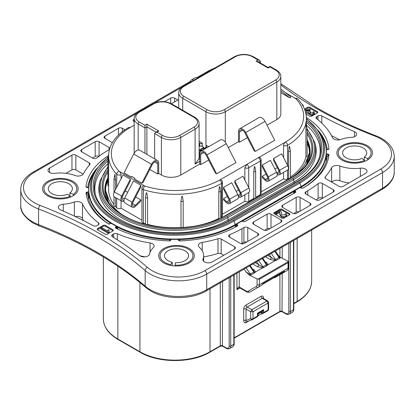 <?xml version="1.0" encoding="UTF-8"?>
<svg xmlns="http://www.w3.org/2000/svg" width="415" height="415" viewBox="0 0 415 415"><rect width="100%" height="100%" fill="white"/><g stroke="black" fill="none" stroke-linecap="round" stroke-linejoin="round"><path stroke-width="0.62" d="M364.583 161.409L364.583 160.439L361.937 158.421A12.051 6.956 180 0 1 346.136 157.799A12.051 6.956 180 0 1 342.608 152.881A12.051 6.956 180 0 1 350.047 146.454A12.051 6.956 180 0 1 363.177 147.963A12.051 6.956 180 0 1 366.704 152.881A12.051 6.956 180 0 1 364.261 157.083L364.261 160.19M364.583 160.439A16.429 9.488 180 0 1 343.039 159.588A16.429 9.488 180 0 1 338.23 152.881A16.429 9.488 180 0 1 348.372 144.114A16.429 9.488 180 0 1 366.274 146.173A16.429 9.488 180 0 1 371.088 152.881A16.429 9.488 180 0 1 367.752 158.608L367.752 159.842M364.261 157.083L367.752 158.608M172.256 265.704L172.256 262.233A12.051 6.956 180 0 1 164.47 255.728A12.051 6.956 180 0 1 164.776 254.177A12.051 6.956 180 0 1 177.869 248.813A12.051 6.956 180 0 1 188.566 255.728A12.051 6.956 180 0 1 188.265 257.279A12.051 6.956 180 0 1 175.457 262.654L175.073 265.968M170.705 265.439L170.705 264.599A16.429 9.488 180 0 1 160.091 255.728A16.429 9.488 180 0 1 160.501 253.612A16.429 9.488 180 0 1 178.362 246.303A16.429 9.488 180 0 1 192.949 255.728A16.429 9.488 180 0 1 192.534 257.84A16.429 9.488 180 0 1 175.073 265.175M172.256 262.233L170.705 264.599M70.265 197.182L70.265 196.212L67.619 194.194A12.051 6.956 180 0 1 51.823 193.572A12.051 6.956 180 0 1 48.296 188.654A12.051 6.956 180 0 1 55.729 182.226A12.051 6.956 180 0 1 68.864 183.731A12.051 6.956 180 0 1 72.392 188.654A12.051 6.956 180 0 1 69.943 192.856L69.943 195.963M70.265 196.212A16.429 9.488 180 0 1 48.726 195.361A16.429 9.488 180 0 1 43.912 188.654A16.429 9.488 180 0 1 54.054 179.887A16.429 9.488 180 0 1 71.961 181.946A16.429 9.488 180 0 1 76.77 188.654A16.429 9.488 180 0 1 73.434 194.381L73.434 195.615M69.943 192.856L73.434 194.381M289.53 146.355L289.52 146.35A66.54 38.419 180 0 1 289.156 146.583L289.53 146.355M306.208 124.682L306.042 124.64A66.54 38.419 180 0 1 305.985 124.951L306.208 124.682M222.435 182.278A2.739 1.582 0 0 1 221.631 183.394A2.739 1.582 0 0 1 221.605 183.409A66.54 38.419 180 0 1 143.367 189.645A2.739 1.582 0 0 1 142.739 189.375A2.739 1.582 0 0 1 141.935 188.254A2.739 2.739 0 0 1 143.305 185.884A2.739 1.582 60 0 1 144.674 186.019A63.801 36.836 0 0 0 219.696 180.043A2.739 1.582 -60 0 1 221.065 179.908A2.739 2.739 0 0 1 222.435 182.278L222.435 215.816A2.739 1.582 180 0 1 221.605 216.946L221.605 183.409A2.739 1.561 -119.4 0 0 219.696 180.043L246.806 164.392A2.739 1.582 60 0 1 248.741 167.748A2.739 1.582 180 0 1 244.871 167.748L246.806 164.392L258.426 157.684L259.795 157.55A2.739 2.739 0 0 1 261.165 159.92A2.739 1.582 0 0 1 260.361 161.041L248.741 167.748L248.741 187.564M279.409 174.814L287.543 170.114A4.109 2.371 -120 0 0 287.714 165.689L278.839 170.674L273.526 160.289L273.526 158.551L279.58 170.383A4.109 2.371 60 0 1 279.409 174.814A4.109 2.371 60 0 1 277.355 174.606A4.109 2.371 60 0 1 277.158 174.482M278.839 170.674A2.739 1.582 60 0 1 278.724 173.626A2.739 1.582 60 0 1 277.355 173.491A2.739 1.582 60 0 1 276.898 173.159M267.945 178.025L265.465 179.456A2.739 1.582 60 0 0 266.129 179.975A2.739 1.582 60 0 0 267.493 180.11A2.739 1.582 60 0 0 267.608 177.158L262.296 166.778L262.296 165.04L268.349 176.868A4.109 2.371 60 0 1 268.178 181.293A4.109 2.371 60 0 1 266.129 181.09A4.109 2.371 60 0 1 265.133 180.318L262.296 177.485L262.296 176.297L266.057 174.124M268.178 181.293L276.312 176.598A4.109 2.371 -120 0 0 276.483 172.173L270.43 160.34L262.296 165.04M227.399 202.333A2.739 1.582 60 0 1 226.74 201.815L223.566 198.65L223.566 199.843L226.408 202.676A4.109 2.371 60 0 0 227.399 203.449A4.109 2.371 60 0 0 229.454 203.651L237.588 198.956A4.109 2.371 -120 0 0 237.759 194.531L231.7 182.699L223.566 187.393L223.566 189.131L228.883 199.516A2.739 1.582 60 0 1 228.769 202.468A2.739 1.582 60 0 1 227.399 202.333M237.759 194.531L229.625 199.226A4.109 2.371 60 0 1 229.454 203.651M240.684 197.172L248.818 192.472A4.109 2.371 -120 0 0 248.99 188.047L240.114 193.032L234.802 182.652L234.802 180.909L240.856 192.742A4.109 2.371 60 0 1 240.684 197.172A4.109 2.371 60 0 1 238.63 196.964A4.109 2.371 60 0 1 238.433 196.84M240.114 193.032A2.739 1.582 60 0 1 240 195.984A2.739 1.582 60 0 1 238.63 195.849A2.739 1.582 60 0 1 238.169 195.517M157.513 160.532L139.699 150.246A5.753 3.32 120 0 0 136.826 150.531A5.753 3.32 120 0 0 133.713 154.007L124.044 172.889L131.399 177.138L131.757 176.442L134.859 178.227L134.501 178.927L141.857 183.176L151.527 164.293A5.753 3.32 -60 0 1 154.639 160.818A5.753 3.32 -60 0 1 157.513 160.532A5.753 3.32 -60 0 1 158.706 163.162L158.706 173.449L161.414 175.011L161.414 137.453L154.639 133.537L155.319 132.587L156.963 132.198L162.576 135.44A12.051 6.956 0 0 0 179.617 135.44L193.945 127.166A12.051 6.956 0 0 0 193.945 117.331L170.71 103.916A12.051 6.956 0 0 0 153.669 103.916L139.341 112.185A12.051 6.956 0 0 0 139.341 122.026L144.96 125.268L144.96 127.95L138.179 124.038A13.69 7.906 180 0 1 134.169 118.446L134.169 153.202M141.857 183.176L143.123 182.444L152.269 164.584A4.383 2.532 -60 0 1 154.639 161.933A4.383 2.532 -60 0 1 156.829 161.715A4.383 2.532 -60 0 1 157.736 163.723L154.639 161.933M307.11 141.707A69.554 40.156 180 0 1 309.964 152.585M294.302 183.16A2.002 1.157 -120 0 1 293.991 181.952L293.602 179.596L227.768 217.605A1.095 0.633 -120 0 0 227.01 216.459L292.845 178.45A1.095 0.633 60 0 1 293.602 179.596A75.214 43.425 180 0 0 314.788 142.402L315.327 144.482A75.763 43.741 180 0 1 316.183 151.019A75.763 43.741 180 0 1 293.991 181.952L228.157 219.96A75.763 43.741 180 0 1 145.587 229.438A75.763 43.741 180 0 1 98.817 189.027A75.763 43.741 180 0 1 99.673 182.491L100.212 180.411L107.89 166.716M306.379 125.117A79.773 46.055 180 0 1 320.188 151.019A79.773 46.055 180 0 1 319.545 156.86M86.004 192.695L87.166 191.984L88.561 194.21L87.778 195.076L86.004 192.695A88.722 51.221 180 0 0 108.372 223.867L110.416 223.685A1.644 0.949 0 0 1 111.417 223.41A85.936 49.613 0 0 0 113.819 224.852A85.936 49.613 0 0 0 116.314 226.237L117.642 228.307A3.284 1.899 180 0 1 117.554 228.4L117.004 228.582M108.429 155.635A88.722 51.221 180 0 0 86.004 186.849L86.652 187.502L87.503 187.559A1.644 0.949 0 0 1 88.665 187.834L88.701 187.855A1.644 0.949 0 0 0 88.665 187.834L88.711 187.86A85.936 49.613 0 0 0 88.711 191.678L88.758 199.615M342.074 160.143L342.074 160.143A17.798 10.276 180 0 1 342.074 145.613A17.798 10.276 180 0 1 367.244 145.613A17.798 10.276 180 0 1 367.244 160.143A17.798 10.276 180 0 1 342.074 160.143M163.935 262.991L163.935 262.991A17.798 10.276 180 0 1 163.935 248.461A17.798 10.276 180 0 1 189.105 248.461A17.798 10.276 180 0 1 189.105 262.991A17.798 10.276 180 0 1 163.935 262.991M47.756 195.916L47.756 195.916A17.798 10.276 180 0 1 47.756 181.386A17.798 10.276 180 0 1 72.926 181.386A17.798 10.276 180 0 1 72.926 195.916A17.798 10.276 180 0 1 47.756 195.916M239.605 287.787L236.934 289.712C237.707 287.73 238.48 286.838 239.253 287.03L246.173 291.024A3.834 2.215 -120 0 0 248.087 291.211L256.273 286.485A3.834 2.215 -120 0 0 257.067 284.732L257.067 278.875L259.391 279.243L259.391 284.732L288.052 268.183L288.052 262.7L288.524 261.492L280.41 257.321L280.353 257.637L280.69 257.482M218 253.503L218 238.744A95.294 55.019 180 0 1 202.224 242.422A5.478 3.164 0 0 0 198.334 245.447A5.478 3.164 0 0 0 199.226 247.174A27.11 15.651 180 0 1 203.63 255.728A27.11 15.651 180 0 1 203.018 259.027A5.478 3.164 0 0 0 202.894 259.697A5.478 3.164 0 0 0 204.502 261.932A5.478 3.164 0 0 0 212.247 261.932L234.61 249.021L234.61 246.785L221.185 239.035L221.185 253.793A2.739 1.582 0 0 0 218 253.503A95.294 55.019 180 0 1 203.63 256.927M140.244 255.962A5.478 3.164 0 0 0 145.94 256.709A5.478 3.164 0 0 0 149.566 254.063A27.11 15.651 180 0 1 153.327 247.625A5.478 3.164 0 0 0 154.115 245.986A5.478 3.164 0 0 0 150.048 242.931A95.294 55.019 180 0 1 117.274 233.723A2.739 1.582 0 0 0 113.689 233.868L112.491 234.563A2.739 1.582 0 0 0 111.687 235.679A2.739 1.582 0 0 0 112.424 236.758A391.578 226.076 180 0 1 139.731 255.619A5.478 3.164 0 0 0 140.244 255.962M71.961 169.87L71.961 155.117L49.598 168.028A5.478 3.164 0 0 0 47.995 170.264A5.478 3.164 0 0 0 49.598 172.5A5.478 3.164 0 0 0 54.624 173.351A27.11 15.651 180 0 1 75.151 175.545A5.478 3.164 0 0 0 83.384 173.812A95.294 55.019 180 0 1 89.754 164.703A2.739 1.582 180 0 0 90.055 163.982A2.739 1.582 180 0 0 89.256 162.867L75.831 155.117L75.831 169.87A2.739 1.582 0 0 0 71.961 169.87L65.954 173.34M59.931 209.596A5.478 3.164 0 0 0 60.528 209.891A391.578 226.076 180 0 1 93.193 225.656A2.739 1.582 0 0 0 97.001 225.62L98.199 224.925A2.739 1.582 0 0 0 98.998 223.81A2.739 1.582 0 0 0 98.448 222.86A95.294 55.019 180 0 1 82.502 203.936A5.478 3.164 0 0 0 74.373 202.043A27.11 15.651 180 0 1 63.225 204.216A5.478 3.164 0 0 0 58.328 207.36A5.478 3.164 0 0 0 59.931 209.596M333.919 139.02A5.478 3.164 0 0 0 340.627 139.487A27.11 15.651 180 0 1 351.775 137.318A5.478 3.164 0 0 0 356.672 134.175A5.478 3.164 0 0 0 354.472 131.638A391.578 226.076 180 0 1 321.807 115.873A2.739 1.582 0 0 0 317.999 115.91L316.801 116.605A2.739 1.582 0 0 0 316.002 117.72A2.739 1.582 0 0 0 316.552 118.674A95.294 55.019 180 0 1 332.498 137.598A5.478 3.164 0 0 0 333.919 139.02M328.996 154.686L327.222 157.067L326.439 156.201L327.834 153.975L328.996 154.686A88.722 51.221 180 0 1 303.152 187.979A88.722 51.221 180 0 1 302.805 188.182L300.828 187.979A1.644 0.949 0 0 0 299.697 187.704L294.925 190.459A1.644 0.949 0 0 0 295.407 191.113L295.75 191.31L295.75 192.259L244.726 221.714L242.739 221.517A1.644 0.949 0 0 0 241.608 221.242L236.835 223.996A1.644 0.949 0 0 0 237.318 224.65L237.66 224.847L237.66 225.791L237.204 226.056M237.66 225.791A88.722 51.221 180 0 1 237.318 225.988A88.722 51.221 180 0 1 179.643 240.907L179.093 240.866L178.419 240.046A1.644 0.949 0 0 0 177.936 239.372A1.644 0.949 0 0 0 177.89 239.346A85.936 49.613 0 0 1 171.276 239.346A1.644 0.949 0 0 0 171.229 239.372A1.644 0.949 0 0 0 170.752 240.046L170.072 240.866L169.522 240.907A88.722 51.221 180 0 1 115.531 227.996L115.495 227.98M177.973 239.393L179.809 240.664L178.735 240.306A1.644 1.344 -78.5 0 0 179.368 240.902M307.11 143.595A47.294 27.307 180 0 1 309.398 151.983A47.294 27.307 180 0 1 305.689 162.587L309.398 152.86L309.398 151.983M293.602 193.494L293.602 192.602L294.925 190.459M293.602 192.602L293.763 193.198M235.518 227L235.518 226.139L236.835 223.996M235.518 226.139L235.673 226.73M235.321 227.14L237.66 224.847M115.531 227.996L115.479 227.021L115.842 226.813A1.644 0.949 0 0 0 116.314 226.237M115.479 227.021L117.554 228.4M170.752 240.238L169.253 240.799L171.276 239.346M87.166 191.984L87.503 191.984A1.644 0.949 0 0 0 88.711 191.678M306.607 118.685L306.628 117.668A88.722 51.221 180 0 1 328.996 148.84L328.348 149.493L327.497 149.55A1.644 0.949 0 0 0 326.335 149.825A1.644 0.949 0 0 0 326.289 149.851L326.315 149.862M326.242 161.606L326.289 153.669A1.644 0.949 0 0 0 327.497 153.975L327.834 153.975M327.222 149.307L328.996 148.84M319.177 131.659A87.077 50.272 0 0 1 327.222 149.141L327.217 149.364M86.004 186.849L87.778 187.315M87.783 187.373L87.778 187.149A87.077 50.272 0 0 1 95.824 169.668M108.372 223.867L108.388 223.851A1.644 1.644 -120 0 0 110.079 223.882L108.855 224.038L108.305 223.716A87.077 50.272 0 0 1 87.778 195.076M257.067 278.875L249.711 275.368L249.98 275.171L249.431 275.207L246.1 271.944L249.731 274.196L253.861 272.1L254.099 271.675L253.518 270.388L250.183 265.548M249.711 275.368L249.431 275.207M252.522 268.946L253.067 269.257C254.701 270.258 255.407 271.228 255.178 272.173L262.565 267.908L257.523 266.689A1.644 0.949 120 0 0 258.685 264.677L262.316 266.928L266.451 264.837L266.684 264.412L266.103 263.126L262.768 258.28M302.805 188.182L302.82 188.166A87.077 50.272 0 0 0 327.222 157.067M293.426 193.597L295.407 191.113M190.158 82.294A7.667 4.425 180 0 1 192.399 79.322L194.334 78.202A4.928 2.848 0 0 0 192.954 80.676M198.619 77.408A4.928 2.848 0 0 0 194.334 78.202M326.289 153.669A85.936 49.613 0 0 0 326.289 149.851L326.335 149.825M305.948 114.026L309.543 116.101A1.644 0.949 180 0 0 311.867 116.101L317.288 112.968A1.644 0.949 180 0 0 317.771 112.299A1.644 0.949 180 0 0 317.288 111.63L309.927 107.381L309.927 108.274A1.644 0.949 0 0 0 307.608 108.274L304.792 109.897M307.608 108.274L307.608 107.381L304.511 109.166M307.608 107.381A1.644 0.949 180 0 1 309.927 107.381M103.133 226.325L103.133 225.433L97.712 228.561A1.644 0.949 180 0 0 97.229 229.23A1.644 0.949 180 0 0 97.712 229.905L105.073 234.153A1.644 0.949 180 0 0 107.392 234.153L112.818 231.02A1.644 0.949 180 0 0 113.295 230.351A1.644 0.949 180 0 0 112.818 229.682L105.457 225.433L105.457 226.325A1.644 0.949 0 0 0 103.133 226.325L97.712 229.454A1.644 0.949 0 0 0 97.426 229.682M103.133 225.433A1.644 0.949 180 0 1 105.457 225.433M279.726 210.229L279.726 209.331L274.299 212.464A1.644 0.949 180 0 0 273.822 213.134A1.644 0.949 180 0 0 274.299 213.803L281.661 218.051A1.644 0.949 180 0 0 283.985 218.051L289.405 214.923A1.644 0.949 180 0 0 289.888 214.254A1.644 0.949 180 0 0 289.405 213.58L282.05 209.331L282.05 210.229A1.644 0.949 0 0 0 279.726 210.229L274.299 213.357A1.644 0.949 0 0 0 274.014 213.58M279.726 209.331A1.644 0.949 180 0 1 282.05 209.331M253.586 224.204A2.739 1.582 180 0 1 252.782 223.083A2.739 1.582 180 0 1 253.586 221.968L253.586 224.204L263.655 230.014A2.739 1.582 180 0 0 267.525 230.014L281.08 222.191L281.08 219.955L271.011 214.14L271.011 228.001M270.072 228.541A2.739 1.582 0 0 0 267.136 228.898L267.136 214.14L253.586 221.968M267.136 214.14A2.739 1.582 180 0 1 271.011 214.14M281.08 219.955A2.739 1.582 180 0 1 281.878 221.071A2.739 1.582 180 0 1 281.08 222.191M218 238.744A2.739 1.582 180 0 1 221.185 239.035M234.61 246.785A2.739 1.582 180 0 1 235.409 247.9A2.739 1.582 180 0 1 234.61 249.021M170.71 103.397L170.71 98.101L164.49 101.696M170.71 98.101A2.739 1.582 180 0 1 174.585 98.101L174.585 101.903M177.874 100.005L174.585 98.101M325.246 176.832A2.739 1.582 180 0 0 324.945 177.547A2.739 1.582 180 0 0 325.744 178.668L339.169 186.418A2.739 1.582 180 0 0 343.039 186.418L365.402 173.506A5.478 3.164 0 0 0 367.005 171.271A5.478 3.164 0 0 0 360.376 168.179A27.11 15.651 180 0 1 339.849 165.99A5.478 3.164 0 0 0 331.616 167.717A95.294 55.019 180 0 1 325.246 176.832L325.246 178.268M246.837 241.955A2.739 1.582 0 0 0 243.901 242.313L243.901 227.555L241.966 228.675A95.294 55.019 180 0 1 229.718 234.641L229.718 237.256M243.901 227.555A2.739 1.582 180 0 1 247.776 227.555L247.776 241.416M257.845 233.37A2.739 1.582 180 0 1 258.644 234.485A2.739 1.582 180 0 1 257.845 235.606L257.845 233.37L247.776 227.555M229.718 234.641A2.739 1.582 180 0 0 228.566 235.933A2.739 1.582 180 0 0 229.365 237.048L240.415 243.429A2.739 1.582 180 0 0 244.29 243.429L257.845 235.606M318.139 198.349L318.139 183.596A95.294 55.019 180 0 1 307.8 190.667L305.865 191.782L305.865 194.018L315.934 199.833A2.739 1.582 180 0 0 319.804 199.833L333.359 192.005L333.359 189.769L322.31 183.388L322.31 198.147A2.739 1.582 0 0 0 318.139 198.349A95.294 55.019 180 0 1 316.121 199.931M318.139 183.596A2.739 1.582 180 0 1 322.31 183.388M333.359 189.769A2.739 1.582 180 0 1 334.163 190.89A2.739 1.582 180 0 1 333.359 192.005M305.865 194.018A2.739 1.582 180 0 1 305.061 192.902A2.739 1.582 180 0 1 305.865 191.782M282.625 207.433A2.739 1.582 180 0 1 281.827 206.317A2.739 1.582 180 0 1 282.625 205.197L282.625 207.433L292.694 213.248A2.739 1.582 180 0 0 296.569 213.248L310.124 205.42L310.124 203.184L300.055 197.374L300.055 211.235M299.116 211.775A2.739 1.582 0 0 0 296.18 212.127L296.18 197.374L282.625 205.197M296.18 197.374A2.739 1.582 180 0 1 300.055 197.374M310.124 203.184A2.739 1.582 180 0 1 310.923 204.305A2.739 1.582 180 0 1 310.124 205.42M124.951 129.817L122.306 128.287L122.306 131.742M104.876 138.345A2.739 1.582 180 0 1 104.077 137.23A2.739 1.582 180 0 1 104.876 136.11L104.876 138.345L112.382 142.677M118.431 135.093L118.431 128.287L104.876 136.11M118.431 128.287A2.739 1.582 180 0 1 122.306 128.287M133.921 121.579A2.739 1.582 180 0 1 133.122 120.459A2.739 1.582 180 0 1 133.921 119.344L134.169 121.719M81.641 151.76A2.739 1.582 180 0 1 80.837 150.645A2.739 1.582 180 0 1 81.641 149.525L81.641 151.76L92.69 158.141A2.739 1.582 180 0 0 96.861 157.939A95.294 55.019 180 0 1 107.2 150.868L109.135 149.748L109.135 147.512L99.066 141.702L99.066 156.211M98.879 156.356A2.739 1.582 0 0 0 95.196 156.455L95.196 141.702L81.641 149.525M95.196 141.702A2.739 1.582 180 0 1 99.066 141.702M109.135 147.512A2.739 1.582 180 0 1 109.856 148.243M109.477 149.509A2.739 1.582 180 0 1 109.135 149.748M71.961 155.117A2.739 1.582 180 0 1 75.831 155.117M303.178 106.339A2.739 1.582 0 0 0 303.313 105.851A2.739 1.582 0 0 0 302.577 104.772A391.578 226.076 180 0 1 302.089 104.471M366.637 160.481A16.154 9.327 0 0 0 367.752 159.687M72.319 196.254A16.154 9.327 0 0 0 73.434 195.46M252.735 319.41L257.041 316.925A1.644 0.949 -120 0 0 257.118 316.889A1.644 0.949 -120 0 0 257.456 316.137A1.644 0.949 0 0 0 257.938 315.467L257.938 314.414L258.758 312.993L261.668 311.312L263.655 309.611L263.655 312.562L268.106 309.989L268.106 303.017L266.944 301.005L262.296 298.323L247.195 307.038L251.843 309.725L266.944 301.005L267.763 300.922L268.588 302.343L268.106 303.017L253.005 311.738L250.681 311.738L251.843 309.725L253.005 311.738L253.005 318.71L257.456 316.137L257.456 313.19C258.784 313.143 259.173 312.92 258.618 312.516M339.771 139.731A391.578 226.076 180 0 1 331.564 135.715M83.436 220.573A95.294 55.019 180 0 1 82.502 218.689A5.478 3.164 0 0 0 75.229 216.557M83.192 174.124L75.831 169.87M95.196 156.455L92.483 158.022M296.18 212.127L293.633 213.601M243.901 242.313L241.966 243.429A95.294 55.019 180 0 1 241.348 243.781M349.046 182.948A27.11 15.651 180 0 1 339.849 180.743A5.478 3.164 0 0 0 331.808 182.169M145.074 256.838A95.294 55.019 180 0 1 139.959 255.785M223.763 255.277L221.185 253.793M267.136 228.898L264.588 230.367M278.615 255.744L280.41 257.321M249.223 320.805L246.033 322.647C244.632 323.233 243.854 322.517 243.709 320.499A1.644 0.949 180 0 1 246.033 320.499C245.659 321.682 245.799 322.133 246.448 321.858M246.308 321.926L252.429 319.571A1.644 1.338 -111.1 0 1 250.681 318.71L250.681 311.738L246.033 309.05L246.033 320.499L250.681 318.71A1.644 0.949 0 0 0 253.005 318.71A1.644 0.949 -120 0 1 252.662 319.462L257.118 316.889A1.644 1.644 0 0 0 257.938 315.467M273.729 277.832L275.244 277.433L286.915 270.694L275.244 277.433A1.644 1.344 -120 0 1 274.268 277.521M246.173 291.024A1.644 0.949 120 0 0 246.51 291.776C247.081 292.456 248.269 292.518 250.069 291.963L261.746 285.224L250.069 291.963A1.644 1.344 -120 0 1 248.087 291.211M262.845 284.114L283.378 272.261L284.462 271.161A5.478 3.164 60 0 1 283.429 272.702A1.644 1.344 -120 0 1 282.454 272.79M262.825 284.125L261.746 285.224A5.478 3.164 -120 0 0 262.773 283.678L262.337 283.933M266.684 264.412L267.903 264.869L275.15 260.641L270.108 259.422L265.45 256.735M258.047 313.823L261.331 312.562A1.644 1.338 68.9 0 0 263.079 313.424L263.079 313.424A1.644 1.338 68.9 0 0 263.235 313.351A1.644 0.949 60 0 0 263.312 313.315L267.763 310.742A1.644 0.949 -120 0 0 268.106 309.989A1.644 0.949 0 0 0 268.588 309.32L268.588 302.343M257.456 314.529C258.083 314.809 258.083 314.357 257.456 313.19L263.655 309.611C262.877 311.592 262.104 312.485 261.331 312.293L260.646 311.904M282.242 273.392L282.008 311.624L279.918 311.4L279.918 274.73M222.601 281.469L222.373 346.053L220.282 345.83L220.282 282.812M288.529 267.514C288.835 268.349 288.295 269.408 286.915 270.689A1.644 1.344 -120 0 1 286.915 270.694A5.478 3.164 -120 0 0 288.052 268.183A1.644 0.949 180 0 0 288.529 267.514L288.529 261.528M117.642 229.049L117.642 228.307M289.691 214.7A1.644 0.949 0 0 0 289.405 214.477L282.05 210.229M285.406 215.095L285.209 213.912L286.205 213.492L286.801 214.763L285.976 215.976C281.105 218.43 279.373 213.549 279.726 211.479L279.726 212.376L276.468 214.259L275.653 213.787L275.653 212.895L280.229 210.249L281.002 211.323L281.801 214.97L285.525 214.648L285.209 213.912M286.801 214.763L286.801 215.655L285.976 216.874C281.105 219.328 279.373 214.446 279.726 212.376M113.103 230.797A1.644 0.949 0 0 0 112.818 230.574L105.457 226.325M109.119 230.086L109.072 232.208L108.528 232.519L100.736 228.022L101.644 227.498L107.895 231.108L108.258 229.594L109.119 230.086L108.953 231.684M109.072 232.208L109.072 233.1L108.528 233.417L100.736 228.919L100.736 228.022M317.574 112.745A1.644 0.949 0 0 0 317.288 112.522L309.927 108.274M304.926 110.266L310.145 109.368L309.466 109.918L306.026 110.774L310.104 111.49L310.69 111.827L309.808 112.947L313.387 112.937L312.957 112.04L313.906 111.645L314.523 112.968L314.523 113.86L311.665 115.65L308.719 114.047L308.833 112.59L305.492 112.055M308.719 113.508L305.756 113.124M310.145 109.368L310.145 110.266L309.466 110.815L306.192 111.246M310.69 111.827L310.69 112.724L309.979 113.378M313.242 113.342L312.957 112.04M108.528 232.519L108.528 233.417M314.523 112.968L311.665 114.753L308.719 113.15M309.466 109.918L309.466 110.815M279.726 211.479L276.468 213.362L276.468 214.259M276.468 213.362L275.653 212.895M178.419 240.238L178.735 240.306L178.419 240.046M170.752 240.046L170.43 240.306A1.644 1.344 -101.5 0 1 169.797 240.902M115.842 226.813L116.179 227.399A1.644 0.571 -61.6 0 0 116.153 228.317M86.346 186.921A1.644 1.297 -77.3 0 0 86.937 187.549M87.503 191.984L87.503 192.43L86.346 193.141M306.612 118.462A1.644 0.571 1.6 0 1 306.379 118.498L319.083 131.514A84.095 48.55 180 0 1 299.879 183.01L234.05 221.019A84.095 48.55 180 0 1 115.121 221.019A84.095 48.55 180 0 1 95.917 169.522L108.211 156.829M328.063 149.54A1.644 1.297 77.3 0 0 328.654 148.912M328.654 155.132L327.497 154.422L327.497 153.975M267.774 255.391L274.906 259.666L275.55 259.583L279.269 257.144L278.693 255.858L277.08 254.058M262.316 266.928L262.565 267.908M265.403 262.104A1.644 0.949 120 0 0 265.657 261.995C267.286 262.996 267.991 263.966 267.763 264.905M269.283 254.52L271.27 257.409A1.644 0.949 -60 0 1 270.108 259.422M274.906 259.666L275.15 260.641M279.269 257.144L280.353 257.637M255.178 272.173L254.099 271.675M249.731 274.196L249.98 275.171M95.455 194.868A79.773 46.055 180 0 1 94.812 189.027A79.773 46.055 180 0 1 107.89 163.759M105.037 190.594A69.554 40.156 180 0 1 107.89 179.716M201.239 150.972L200.082 150.603L200.896 150.131L202.032 150.515M204.004 149.374L203.345 148.72L204.159 148.254L204.797 148.918M203.345 148.72L203.433 149.706M200.082 150.603L200.082 151.501L200.404 151.6M199.117 150.967L203.957 148.171A1.644 0.949 180 0 0 205.601 147.937L205.632 147.922A1.644 0.949 0 0 1 206.208 148.103M144.96 125.268L146.894 124.147L146.894 126.829L144.96 127.95L144.96 153.28M146.894 124.147L158.898 131.078L157.254 131.472L155.319 132.587M203.957 148.171L203.957 147.278A1.644 0.949 180 0 1 203.277 147.045L202.504 146.594A2.739 1.582 0 0 0 199.117 146.371M203.957 147.278L199.117 150.069M199.117 152.051L199.926 152.518M206.986 147.652L206.312 147.263A1.644 0.949 0 0 0 205.632 147.024L205.632 147.922M205.632 147.024L206.146 146.728L206.146 145.39A1.644 0.949 180 0 1 206.623 146.059A1.644 0.949 180 0 1 206.146 146.728M268.106 68.029L268.106 67.474L268.106 68.029L256.102 61.098L257.746 61.493L268.106 67.474L270.041 66.353L270.041 66.914L268.106 68.029M202.271 146.474L202.271 143.154L202.053 146.386M199.729 146.21L199.729 143.279A1.644 0.949 0 0 0 202.053 143.279M199.729 143.279L199.117 142.926M146.894 154.401L146.894 126.829L156.092 132.141M193.945 117.331A1.644 0.949 120 0 1 194.77 117.248C197.607 118.949 199.06 121.061 199.117 123.587L199.117 157.124A13.69 7.906 180 0 1 198.546 159.391L195.107 164.06L195.107 129.179A1.644 0.949 -120 0 0 193.945 127.166M208.875 146.562A13.69 7.906 180 0 1 205.949 145.276L205.949 111.739A1.644 0.949 -60 0 1 207.111 109.726A12.051 6.956 0 0 0 224.152 109.726A1.644 0.949 60 0 1 225.314 111.739A13.69 7.906 180 0 1 205.949 111.739L182.714 98.324A1.644 0.949 -60 0 1 183.876 96.311L207.111 109.726M256.102 61.098L258.037 59.978L259.681 60.372L260.361 61.321L258.908 62.162M202.271 143.154L199.117 141.333M199.117 123.587A13.69 7.906 180 0 1 195.107 129.179L180.779 137.453L180.779 175.011L199.755 164.06L199.755 153.773A5.753 3.32 60 0 1 200.948 151.143A5.753 3.32 60 0 1 206.935 154.899L226.3 143.72A5.753 3.32 -120 0 0 220.308 139.964L200.948 151.143M154.639 158.872L154.639 133.537M208.672 160.029L200.725 164.615L200.725 154.333A4.383 2.532 60 0 1 201.633 152.326A4.383 2.532 60 0 1 206.193 155.189L215.338 173.055L216.604 173.786L206.935 154.899M242.547 130.186L239.45 131.975A4.383 2.532 60 0 1 240.358 129.968A4.383 2.532 60 0 1 244.917 132.831L254.063 150.697L255.329 151.428L245.659 132.541L265.024 121.362A5.753 3.32 -120 0 0 259.033 117.606L239.673 128.785A5.753 3.32 60 0 1 245.659 132.541M228.281 147.59L238.48 141.702L238.48 131.415A5.753 3.32 60 0 1 239.673 128.785M280.831 89.1A5.753 3.32 -60 0 1 281.048 89.209A5.753 3.32 -60 0 1 281.287 89.37L290.957 97.094L289.691 97.826L280.831 92.706M260.361 63.002L260.361 61.321M135.42 205.28A3.284 1.899 -60 0 1 132.982 206.063A3.284 1.899 -60 0 1 132.847 202.52L140.804 186.973L140.804 185.235L132.105 202.23A4.653 2.687 -60 0 0 132.297 207.251A4.653 2.687 -60 0 0 135.752 206.141L140.804 201.099L140.804 199.911L135.42 205.28L132.442 203.563M140.804 185.235L133.443 180.987L124.744 197.981A4.653 2.687 120 0 0 124.941 203.002L132.297 207.251M124.069 199.921A3.284 1.899 -60 0 1 122.524 200.025A3.284 1.899 -60 0 1 122.389 196.482L130.346 180.935L130.346 179.197L121.647 196.191A4.653 2.687 -60 0 0 121.844 201.213A4.653 2.687 -60 0 0 123.981 201.083M130.346 179.197L122.99 174.948L114.291 191.943A4.653 2.687 120 0 0 114.483 196.964L121.844 201.213M265.024 121.362L274.694 140.249L255.329 151.428M226.3 143.72L235.964 162.607L216.604 173.786M132.188 176.686L131.399 177.138M280.831 90.745L289.691 97.826M157.736 163.723L157.736 174.01L149.789 169.419M157.736 174.01L158.706 173.449M180.779 175.011A13.69 7.906 180 0 1 161.414 175.011M200.725 164.615L199.755 164.06M238.48 141.702L239.45 142.257L239.45 131.975M247.397 137.671L239.45 142.257M267.006 125.231L276.821 119.567L276.821 82.004L225.314 111.739L225.314 142.174M224.152 109.726L275.659 79.991A1.644 0.949 60 0 1 276.821 82.004A13.69 7.906 180 0 0 280.831 76.412L280.831 113.975A13.69 7.906 180 0 1 276.821 119.567M134.169 125.237L129.47 127.95A2.739 1.603 -120.6 0 0 128.074 127.83C120.63 132.245 115.23 137.5 111.868 143.59C109.716 147.558 108.637 151.657 108.621 155.895L108.621 189.437A66.54 38.419 180 0 0 113.99 204.548M115.199 174.788A66.54 38.419 180 0 1 114.965 174.502L115.562 179.685A1.095 0.633 180 0 1 113.99 179.119A1.095 0.633 180 0 1 113.995 179.052L114.81 174.627M108.621 159.199A1.095 0.633 180 0 1 107.89 158.603A1.095 0.633 180 0 1 107.895 158.535L108.673 154.318M140.804 199.911L135.695 196.959M127.649 192.311L125.237 190.921M129.47 127.95A63.801 36.836 0 0 0 119.115 171.265A2.739 1.582 60 0 1 121.056 174.616L121.056 178.73M181.822 196.357A66.54 38.419 0 0 0 182.367 196.326L183.181 200.741A1.095 0.633 180 0 1 183.181 200.746A1.095 0.633 180 0 1 183.186 200.813A1.095 0.633 180 0 1 182.144 201.446A1.095 0.633 180 0 1 181.002 200.876L181.822 196.357L182.367 196.326L183.181 200.746M146.293 192.804L146.319 192.752A66.54 38.419 0 0 0 146.811 192.887L147.558 197.561A1.095 0.633 180 0 1 146.324 197.908A1.095 0.633 180 0 1 145.468 197.291A1.095 0.633 180 0 1 145.473 197.224L146.293 192.804L146.811 192.887M219.426 186.817A66.54 38.419 0 0 0 219.836 186.605L220.723 191.118A1.095 0.633 180 0 1 220.728 191.185A1.095 0.633 180 0 1 220.017 191.777A1.095 0.633 180 0 1 218.809 191.6L219.426 186.817L219.903 186.698M229.625 199.226L223.566 187.393M234.802 180.909L242.936 176.219L248.99 188.047M238.563 189.997L236.151 191.388M227.332 196.482L223.566 198.65M254.359 166.742L254.826 166.612L255.64 171.032A1.095 0.633 180 0 1 255.645 171.099A1.095 0.633 180 0 1 254.971 171.685A1.095 0.633 180 0 1 253.778 171.545L254.359 166.742L254.826 166.612M287.714 165.689L281.655 153.856L273.526 158.551M265.465 179.456L262.296 176.297M277.287 167.639L274.875 169.03M283.59 157.638L283.59 145.385A2.739 1.582 -60 0 1 285.53 142.034A2.739 1.603 59.4 0 1 287.491 145.375L287.491 165.248M306.286 124.78L307.105 129.2A1.095 0.633 180 0 1 307.11 129.267A1.095 0.633 180 0 1 305.891 129.895L305.985 124.951M289.608 146.454L290.427 150.873A1.095 0.633 180 0 1 290.433 150.941A1.095 0.633 180 0 1 289.779 151.517A1.095 0.633 180 0 1 288.601 151.408L289.156 146.583M255.645 197.296L260.361 194.578L260.361 161.041A2.739 1.582 -120 0 0 258.426 157.684L285.53 142.034A63.801 36.836 0 0 0 295.885 98.723L285.458 92.701M178.704 99.522L171.385 103.75M116.714 187.212L116.714 174.253A2.739 1.966 136.7 0 1 119.115 171.265L144.674 186.019A2.739 1.069 -72.6 0 0 143.367 189.645L143.367 223.182A2.739 1.582 180 0 1 141.935 221.792L141.935 188.254M108.621 186.029A1.095 0.633 180 0 1 107.89 185.432L107.89 158.603M115.562 179.685L115.562 189.458M115.562 197.587L115.562 206.514A1.095 0.633 0 0 1 113.99 205.949L113.99 196.518M121.056 200.756L121.056 208.154A2.739 1.582 180 0 1 116.714 207.791A66.54 38.419 180 0 1 115.562 206.514M141.935 220.215L121.056 208.154M147.149 224.655A1.095 0.633 180 0 0 147.558 224.391L147.558 197.561M145.489 224.245A1.095 0.633 180 0 1 145.468 224.121L145.468 197.291M183.181 227.503L183.181 200.886M181.002 200.876L181.002 227.638M218.809 191.6L218.809 218.435A1.095 0.633 180 0 0 219.571 218.648M220.728 191.185L220.728 218.015A1.095 0.633 180 0 1 220.718 218.103M220.728 217.434A66.54 38.419 0 0 0 221.605 216.946M143.367 223.182A66.54 38.419 0 0 0 145.468 223.815M147.558 224.391A66.54 38.419 0 0 0 168.039 227.633M196.399 225.843A66.54 38.419 0 0 0 218.809 218.435M244.871 167.748L244.871 180.001L244.871 167.748M248.741 192.519L248.741 201.285A2.739 1.582 180 0 1 244.871 201.285L244.871 194.754L244.871 201.285L222.435 214.233M253.778 171.545L253.778 198.38A1.095 0.633 0 0 0 255.059 198.489M255.521 198.225A1.095 0.633 0 0 0 255.645 197.929L255.645 171.099M248.741 201.285L253.778 198.38M261.165 159.92L261.165 193.457A2.739 1.582 180 0 1 260.361 194.578M288.601 151.408L288.601 178.237A66.54 38.419 180 0 1 287.491 178.912A2.739 1.582 180 0 1 283.59 178.922L261.165 191.875M283.59 178.922L283.59 172.396M288.601 178.237A1.095 0.633 0 0 0 289.779 178.346A1.095 0.633 0 0 0 290.433 177.77L290.433 150.941M307.11 129.267L307.11 156.097A1.095 0.633 0 0 1 305.891 156.725L305.891 129.895M305.891 156.725A66.54 38.419 180 0 1 290.433 177.049M108.683 199.242A47.294 27.307 180 0 1 105.602 189.546L105.602 190.423L108.683 199.242A67.91 39.207 0 0 0 121.631 214.322M293.369 176.313A67.91 39.207 0 0 0 305.689 162.587M105.602 189.546A47.294 27.307 180 0 1 107.89 181.158M108.621 155.895A66.54 38.419 180 0 0 116.714 174.253A2.739 1.582 -0 0 0 117.18 174.616A2.739 1.582 -0 0 0 121.056 174.616M279.176 171.54L276.81 172.905M268.349 176.868L276.483 172.173M229.22 200.383L226.74 201.815M240.451 193.898L238.08 195.263M306.4 164.49L309.969 152.077A69.554 40.156 0 0 0 307.11 140.68M232.135 219.421A1.095 0.633 -120 0 0 231.591 219.369L297.425 181.36A1.095 0.633 60 0 1 297.97 181.412L232.135 219.421A81.397 46.994 180 0 1 117.03 219.421A81.397 46.994 180 0 1 107.89 159.256M107.89 161.056A80.323 46.376 0 0 0 95.165 193.836C97.821 203.615 105.296 212.127 117.575 219.369C147.133 237.38 202.032 237.38 231.591 219.369M108.108 157.389A83.114 47.984 0 0 0 115.811 220.126A83.114 47.984 0 0 0 233.355 220.126L299.189 182.118A1.095 0.633 60 0 1 299.879 183.01L301.093 186.511A85.812 49.541 0 0 0 320.686 133.962C324.011 139.051 325.889 144.347 326.315 149.846M228.437 221.091A2.002 1.157 -120 0 1 228.157 219.96L227.768 217.605A75.214 43.425 180 0 1 121.398 217.605A75.214 43.425 180 0 1 100.212 180.411M107.89 167.494A74.14 42.807 0 0 0 122.155 216.459A74.14 42.807 0 0 0 227.01 216.459M290.936 177.843A1.095 0.633 60 0 1 291.081 177.698A1.095 0.633 60 0 1 291.626 177.75L225.791 215.759A72.423 41.811 180 0 1 123.374 215.759A72.423 41.811 180 0 1 107.89 169.896M107.89 171.903A71.442 41.246 0 0 0 107.755 201.27C111.329 206.701 116.714 211.515 123.919 215.701C150.173 231.71 198.993 231.71 225.246 215.701L291.081 177.698C298.286 173.506 303.671 168.692 307.245 163.261A71.442 41.246 0 0 0 307.11 133.895M95.917 169.522L94.314 171.971A85.812 49.541 0 0 0 113.907 224.52A85.812 49.541 0 0 0 235.258 224.52L301.093 186.511A1.644 0.949 -120 0 1 301.217 187.181L300.216 187.756M110.961 223.478A85.983 49.644 180 0 1 88.686 192.306M107.89 178.689A69.554 40.156 0 0 0 105.031 190.086L108.6 202.499A69.725 40.255 180 0 1 107.89 177.745M258.078 279.072L288.524 261.492M280.831 83.7L317.268 108.05C335.211 118.405 354.752 127.649 375.897 135.783C387.563 140.42 393.679 147.237 394.25 156.232A39.98 23.084 180 0 1 382.542 172.557L206.727 274.061A39.98 23.084 180 0 1 150.189 274.061A39.98 23.084 180 0 1 145.177 270.533A2.739 1.862 -49.1 0 1 147.46 267.421A37.241 21.502 0 0 0 152.123 270.705A37.241 21.502 0 0 0 204.787 270.705L380.602 169.201A37.241 21.502 0 0 0 374.911 136.099A386.106 222.917 180 0 1 315.898 108.185A386.106 222.917 180 0 1 280.831 84.919M137.251 112.947L34.398 172.329A37.241 21.502 0 0 0 34.398 202.738A37.241 21.502 0 0 0 40.089 205.43A2.739 1.24 111 0 0 38.569 208.984L38.569 224.634A2.739 1.24 111 0 0 39.103 225.874L33.029 222.995C24.257 217.076 20.164 211.214 20.75 205.42A39.98 23.084 0 0 0 32.458 221.745A39.98 23.084 0 0 0 38.569 224.634A383.367 221.335 180 0 1 97.167 252.351A383.367 221.335 180 0 1 145.177 286.184L145.177 270.533A383.367 221.335 0 0 0 97.167 236.7A383.367 221.335 0 0 0 38.569 208.984A39.98 23.084 180 0 1 32.458 206.089A39.98 23.084 180 0 1 20.75 189.769C20.553 184.55 23.8 177.651 33.029 172.194L190.397 81.34M34.398 172.329A2.739 1.582 -120 0 0 33.029 172.194M204.787 270.705A2.739 1.582 -120 0 1 206.727 274.061L206.727 289.712A2.739 1.582 -120 0 1 206.156 290.967C191.507 299.796 165.403 299.796 150.754 290.967L145.665 287.377A2.739 1.862 130.9 0 1 145.177 286.184A39.98 23.084 0 0 0 150.189 289.712A39.98 23.084 0 0 0 206.727 289.712L382.542 188.208A39.98 23.084 0 0 0 394.25 171.883C394.447 177.106 391.2 184.001 381.971 189.458A2.739 1.582 -120 0 0 382.542 188.208L382.542 172.557A2.739 1.582 -120 0 0 380.602 169.201M236.981 225.236L237.318 224.65M257.523 266.689L252.865 263.997M290.376 242.344L290.376 311.624L293.472 309.834L293.472 240.555M234.153 337.82L279.918 311.4A1.644 0.949 180 0 1 282.242 311.4L285.728 313.413A4.383 2.532 -120 0 0 288.824 311.624A1.095 0.633 180 0 0 290.376 311.624A5.478 3.164 60 0 1 289.239 314.129L292.336 312.345A5.478 3.164 -120 0 0 293.472 309.834A1.095 0.633 0 0 0 293.794 309.388L293.794 240.368M288.824 311.624L288.824 243.237M230.735 276.774L230.735 346.053L233.832 344.268L233.832 274.984M117.85 266.155L117.85 339.014A1.095 0.633 120 0 0 118.078 339.512C108.481 333.831 103.568 326.921 103.335 318.777A49.561 28.614 0 0 0 117.85 339.014L139.922 351.754A49.561 28.614 0 0 0 210.016 351.754L220.282 345.83A1.644 0.949 180 0 1 222.601 345.83L226.087 347.843A4.383 2.532 -120 0 0 229.189 346.053A1.095 0.633 0 0 0 230.735 346.053A5.478 3.164 60 0 1 229.599 348.564L232.701 346.774A5.478 3.164 -120 0 0 233.832 344.268A1.095 0.633 0 0 0 234.153 343.817L234.153 274.803M229.189 346.053L229.189 277.671M118.078 339.512L140.151 352.257A1.095 0.633 120 0 1 139.922 351.754L139.922 282.537M268.588 309.32A1.644 1.644 0 0 1 267.763 310.742A1.644 0.949 -120 0 1 267.685 310.778L263.385 313.263M261.108 311.634A1.644 0.949 -60 0 1 261.331 312.293L261.331 312.562A1.644 0.949 0 0 0 263.655 312.562A1.644 0.949 60 0 1 263.312 313.315A1.644 1.644 0 0 1 263.079 313.424L257.938 315.4M279.918 256.978L279.918 248.383M243.709 320.499L243.709 309.05A3.284 1.899 -60 0 1 246.033 305.025L261.134 296.31A3.284 1.899 -60 0 1 263.458 297.648L263.458 298.437M259.873 314.658L257.907 315.794M239.937 287.979L236.934 289.712L236.934 273.2M40.089 205.43A386.106 222.917 180 0 1 147.46 267.421M181.786 87.233L154.297 103.107M140.151 352.257C158.359 363.301 191.58 363.301 209.793 352.257A1.095 0.633 60 0 0 210.016 351.754L210.016 288.736M293.794 303.391L297.15 301.451L297.15 238.433M311.665 281.214C311.432 289.359 306.519 296.269 296.922 301.954A1.095 0.633 -120 0 0 297.15 301.451A49.561 28.614 0 0 0 311.665 281.214L311.665 230.05M282.242 247.039L282.242 258.218M375.897 135.783A2.739 1.24 111 0 0 374.911 136.099M210.115 70.773A2.739 1.582 -120 0 0 208.844 70.69L215.821 67.474M321.807 123.146L321.807 115.873M354.472 136.706L354.472 131.638M316.801 118.866L316.801 116.605M317.999 119.816L317.999 115.91M63.225 211.064L63.225 204.216M74.373 216.153L74.373 202.043M82.502 218.689L82.502 203.936M98.448 224.759L98.448 222.86M302.577 105.27L302.577 104.772M49.598 172.5L49.598 168.028M89.256 165.274L89.256 162.867M307.8 195.138L307.8 190.667M241.966 243.429L241.966 228.675M360.376 176.406L360.376 168.179M331.616 182.055L331.616 167.717M339.849 180.743L339.849 165.99M112.491 236.799L112.491 234.563M113.689 237.546L113.689 233.868M117.274 239.818L117.274 233.723M150.048 252.351L150.048 242.931M202.224 250.753L202.224 242.422M203.018 260.361L203.018 259.027M246.1 271.944L244.108 269.055M239.253 271.856L239.253 287.03A1.644 0.949 120 0 0 239.595 287.782L246.51 291.776M288.052 262.7L259.391 279.243M258.685 260.636L262.965 266.845A1.644 0.949 -120 0 0 263.764 267.576L262.498 267.986M267.903 264.869L267.25 265.564A1.644 0.949 -120 0 1 266.451 264.837L262.171 258.623M255.189 262.659L258.685 264.677L256.698 261.787M271.275 253.373L275.55 259.583A1.644 0.949 -120 0 0 276.354 260.314L275.088 260.719M280.488 257.601L279.84 258.301A1.644 0.949 -120 0 1 279.036 257.57L274.756 251.36M246.1 267.903L250.38 274.113A1.644 0.949 60 0 0 251.179 274.844L249.913 275.254M255.318 272.131L254.665 272.831A1.644 0.949 60 0 1 253.861 272.1L249.586 265.89M267.763 300.922L263.12 298.24A1.644 0.949 120 0 0 262.296 298.323A1.644 0.949 -120 0 1 261.134 296.31M246.033 305.025A1.644 0.949 -120 0 0 247.195 307.038A1.644 0.949 120 0 0 246.033 309.05A1.644 0.949 180 0 0 243.709 309.05M275.244 277.433L278.73 275.42A5.478 3.164 -120 0 0 278.73 275.42L278.73 275.42A1.644 1.344 -120 0 0 278.735 275.415M253.544 289.961A5.478 3.164 -120 0 0 253.555 289.95L253.555 289.95A1.644 1.344 60 0 0 253.565 289.945L250.069 291.963M257.067 284.732A1.644 0.949 180 0 0 259.391 284.732A5.478 3.164 60 0 1 258.26 287.237A1.644 1.344 -120 0 1 256.273 286.485M262.773 283.678L284.462 271.161M265.112 261.678L265.657 261.995M279.84 258.301L276.354 260.314M267.25 265.564L263.764 267.576M254.665 272.831L251.179 274.844M289.239 314.129C287.673 314.544 286.578 314.471 285.951 313.911A1.095 0.633 -60 0 1 285.728 313.413M285.951 313.911L282.081 311.675A1.095 0.633 -60 0 1 282.008 311.624M282.081 311.675L280.078 311.675A1.095 0.633 -120 0 0 280.151 311.624M220.51 346.053A1.095 0.633 60 0 1 220.438 346.11L209.793 352.257M222.373 346.053A1.095 0.633 120 0 0 222.445 346.11L220.438 346.11M226.087 347.843A1.095 0.633 120 0 0 226.315 348.346L222.445 346.11M295.065 191.699L295.75 191.31M274.299 212.464L274.299 213.357M289.405 214.477L289.405 213.58M97.712 228.561L97.712 229.454M112.818 230.574L112.818 229.682M317.288 112.522L317.288 111.63M285.976 215.976L285.976 216.874M246.033 322.647A1.644 0.949 60 0 1 246.344 321.916M263.458 297.648A1.644 0.949 0 0 0 263.006 298.152M307.11 139.736A69.725 40.255 180 0 1 306.405 164.48M236.498 224.546L235.383 225.189A85.983 49.644 180 0 1 178.424 239.678M294.588 191.009L242.127 221.294M233.355 220.126A1.095 0.633 -120 0 1 234.05 221.019L235.258 224.52A1.644 0.949 60 0 1 235.383 225.189L235.383 227.072M170.741 239.678A85.983 49.644 180 0 1 116.641 226.766M326.315 154.297A85.983 49.644 180 0 1 301.217 187.181L301.217 188.203M307.11 131.887A72.423 41.811 180 0 1 291.626 177.75M225.791 215.759A1.095 0.633 -120 0 0 225.246 215.701M292.845 178.45A74.14 42.807 0 0 0 307.11 129.485M299.189 182.118A83.114 47.984 0 0 0 306.379 118.986M306.379 120.651A81.397 46.994 180 0 1 297.97 181.412M297.425 181.36C309.704 174.118 317.179 165.606 319.835 155.827A80.323 46.376 0 0 0 306.379 122.43M194.77 117.248L171.53 103.833A1.644 0.949 120 0 0 170.71 103.916M206.312 148.041L206.312 147.263M139.341 112.185A1.644 0.949 -120 0 0 138.522 112.107L152.85 103.833A1.644 0.949 60 0 1 153.669 103.916M158.898 131.078L156.963 132.198M198.546 159.391L199.755 158.691M258.037 59.978L252.424 56.741A12.051 6.956 0 0 0 235.383 56.741L183.876 86.476A12.051 6.956 0 0 0 183.876 96.311M275.659 79.991A12.051 6.956 0 0 0 275.659 70.156L270.041 66.914M182.714 110.291L182.714 98.324A13.69 7.906 180 0 1 178.704 92.737C178.761 90.205 180.214 88.094 183.056 86.393A1.644 0.949 60 0 1 183.876 86.476M139.341 122.026A1.644 0.949 120 0 0 138.179 124.038L138.179 150.017M179.617 135.44A1.644 0.949 -120 0 1 180.779 137.453A13.69 7.906 180 0 1 161.414 137.453A1.644 0.949 -60 0 1 162.576 135.44M133.713 154.007L151.527 164.293M200.725 154.333L203.822 152.544M199.755 161.373L195.107 164.06M275.659 70.156A1.644 0.949 -60 0 1 276.478 70.073L270.041 66.353M235.383 56.741A1.644 0.949 60 0 0 234.563 56.658C240.788 53.665 247.018 53.665 253.243 56.658A1.644 0.949 120 0 0 252.424 56.741M124.744 197.981L132.105 202.23M122.389 196.482L114.291 191.943M124.35 198.889L121.984 197.524M283.59 145.385A2.739 1.582 0 0 0 287.465 145.385A2.739 1.582 0 0 0 287.491 145.375A66.54 38.419 180 0 0 306.379 118.56C306.291 111.521 303.458 105.026 297.877 99.081A2.739 2.739 0 0 0 295.174 98.314M295.885 98.723A2.739 1.966 -43.3 0 1 297.877 99.081M116.714 207.791L116.714 198.251M287.491 170.145L287.491 178.912M94.314 171.971C90.989 177.06 89.111 182.356 88.686 187.855M394.25 156.232L394.25 171.883M20.75 189.769L20.75 205.42M103.335 318.777L103.335 256.906M39.103 225.874C81.739 242.344 117.258 262.84 145.665 287.377M206.156 290.967L381.971 189.458M197.239 77.387L208.844 70.69M203.63 261.274L203.63 255.728M296.922 301.954L293.794 303.759M293.794 309.388C293.95 310.228 293.467 311.214 292.336 312.345M280.078 311.675L234.153 338.194M234.153 343.817C234.314 344.658 233.827 345.643 232.701 346.774M226.315 348.346C226.943 348.901 228.037 348.974 229.599 348.564M281.002 212.221L281.002 211.323M261.912 312.775L262.934 310.358M278.693 255.858L275.358 251.013M314.788 142.402L306.991 128.572M319.083 131.514L320.686 133.962M152.85 103.833C159.075 100.84 165.305 100.84 171.53 103.833M138.522 112.107C135.679 113.803 134.227 115.92 134.169 118.446M280.831 76.412C280.773 73.886 279.321 71.769 276.478 70.073M253.243 56.658L259.681 60.372M234.563 56.658L183.056 86.393M178.704 107.973L178.704 92.737M130.18 127.54A2.739 2.739 0 0 0 128.074 127.83M113.99 179.119L113.99 192.607M183.186 200.813L183.186 227.503M306.379 118.56L306.379 125.263"/></g></svg>

